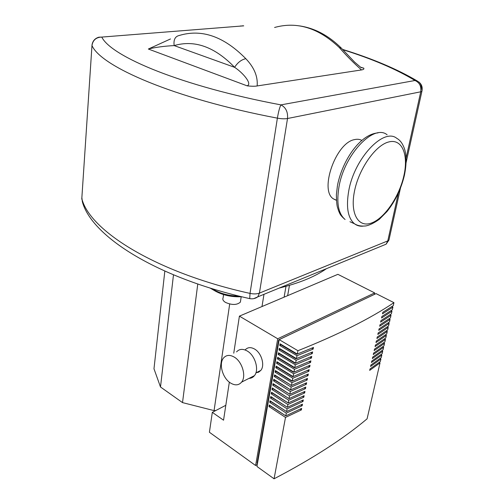 <?xml version="1.0" encoding="UTF-8"?>
<svg xmlns="http://www.w3.org/2000/svg" width="504" height="504" viewBox="0 0 504 504"><rect width="100%" height="100%" fill="white"/><g stroke="black" fill="none" stroke-linecap="round" stroke-linejoin="round"><path stroke-width="0.76" d="M336.42 200.334L333.535 198.929C319.095 190.676 335.746 142.733 354.482 139.621C357.286 138.947 359.749 139.224 361.878 140.452M274.592 27.481C297.02 21.225 318.597 27.922 339.337 47.578L341.334 48.126L354.627 62.124L360.971 67.549M360.385 67.114L363.762 68.204C364.253 69.035 363.497 69.615 361.507 69.93L257.141 85.951C257.979 76.539 254.192 67.448 245.801 58.685C223.896 36.408 201.688 28.684 179.178 35.507C175.102 36.433 173.433 39.791 174.163 45.587C194.657 39.614 214.805 46.859 234.606 67.322C237.661 62.534 241.397 59.655 245.801 58.685M363.674 68.09L360.984 67.555M339.337 47.578C346.242 55.509 353.632 62.956 361.5 69.93M257.141 85.951C255.156 86.367 251.849 86.342 247.212 85.869L148.359 49.033L170.497 38.959M148.453 48.97C155.893 47.225 164.462 46.097 174.163 45.587L234.606 67.322C243.533 73.181 252.491 84.332 247.136 85.737M421.124 89.75C421.754 86.404 420.947 83.777 418.698 81.868L414.987 80.501C419.53 82.524 421.451 86.291 420.739 91.797L421.892 91.35L422.062 90.638M240.307 26.019L243.722 25.868M342.877 49.707C372.097 58.848 396.138 69.111 414.987 80.501L280.923 104.882C279.682 107.163 278.504 111.586 277.383 118.15C281.415 118.881 284.785 119.001 287.513 118.516C288.023 111.964 285.825 107.415 280.923 104.882C181.333 86.178 111.195 56.486 101.777 37.082L98.828 37.195C94.96 38.367 92.686 40.944 92.012 44.925L91.98 45.53C92.9 40.074 96.169 37.258 101.777 37.082L243.274 25.887M279.203 288.067C299.433 283.072 315.17 276.614 326.416 268.689M253.726 298.645L257.79 296.856L259.415 293.108C256.832 294.065 253.701 294.166 250.022 293.404L249.726 298.62L250.097 298.689M389.195 238.953L388.943 240.099L387.79 240.893L386.089 244.194L257.79 296.856C255.326 298.589 252.636 299.181 249.726 298.62C156.65 277.862 91.533 236.307 82.347 201.726L81.868 197.593L91.974 45.517C100.825 66.377 173.181 98.33 277.383 118.15L250.022 293.404C155.03 272.456 89.384 230.208 81.812 198.532L91.98 45.53M223.568 294.601L223.096 297.902C222.352 299.452 223.165 300.964 225.546 302.444C232.048 305.222 236.993 305.115 240.389 302.11L240.635 300.485M261.986 306.552L263.983 294.317M215.882 410.483L214.068 410.615L229.685 304.019M284.105 297.158L285.995 286.316M210.023 288.023L215.372 291.129C223.058 295.294 231.827 297.165 241.674 296.743M239.23 296.15C229.717 295.974 221.413 293.933 214.32 290.014L211.875 288.597M287.645 295.659L289.46 285.333M214.068 410.615L182.511 402.608L197.77 284.01M182.511 402.608L160.499 386.99L173.477 274.837M160.499 386.99L153.978 368.796L164.827 271.108M245.209 349.858C247.666 347.193 250.816 346.941 254.659 349.096C261.538 352.976 265.129 365.45 260.801 370.409L258.64 372.185L255.925 372.796M234.373 357.166C242.273 361.765 246.5 376.381 241.605 382.12C238.713 385.44 234.984 385.718 230.429 382.946C222.516 378.082 218.534 363.523 223.6 357.928C226.378 354.866 229.969 354.608 234.373 357.166M236.559 351.893C239.35 348.85 242.947 348.579 247.338 351.067C255.207 355.547 259.371 369.942 254.451 375.637C253.039 377.408 251.225 378.321 249.014 378.384M379.115 362.408L380.016 362.911L369.684 370.377L370.012 368.941L380.344 361.494L380.911 359.037L370.572 366.452L370.9 365.009L381.238 357.613L381.811 355.144L371.467 362.502L371.794 361.059L382.139 353.714L382.712 351.238L372.368 358.546L372.695 357.09L383.046 349.801L383.62 347.313L373.269 354.564L373.596 353.102L383.954 345.876L384.533 343.375L374.176 350.57L374.504 349.102L384.867 341.926L385.447 339.419L375.083 346.557L375.417 345.082L385.781 337.964L386.366 335.444L375.997 342.525L376.331 341.05L386.7 333.988L387.286 331.456L376.916 338.48L377.25 336.993L387.626 329.988L388.212 327.449L377.836 334.417L378.17 332.924L388.553 325.981L389.145 323.423L378.762 330.334L379.096 328.841L389.485 321.949L390.077 319.385L379.688 326.239L380.029 324.734L390.424 317.904L391.016 315.328L380.621 322.119L380.961 320.613L391.362 313.841L391.961 311.252L381.56 317.986L381.9 316.468L392.307 309.758L392.906 307.163L382.498 313.834L382.845 312.31L393.252 305.663L393.945 302.652C370.031 318.711 338.02 334.732 297.927 350.715L279.172 339.633L256.939 466.471L274.069 478.8L285.503 417.419L268.991 406.571L270.22 405.896L285.39 415.598M391.816 306.608L392.906 307.163M380.003 358.527L380.911 359.037M380.892 354.633L381.811 355.144M381.78 350.721L382.712 351.238M382.675 346.796L383.62 347.313M383.576 342.852L384.533 343.375M384.476 338.896L385.447 339.419M385.384 334.914L386.366 335.444M386.291 330.926L387.286 331.456M387.204 326.913L388.212 327.449M388.118 322.888L389.145 323.423M389.038 318.843L390.077 319.385M389.957 314.779L391.016 315.328M390.89 310.703L391.961 311.252M297.303 354.06L313.488 347.432L313.167 349.077L296.995 355.723L279.758 345.454L280.048 343.804L297.303 354.06L297.927 350.715M296.453 358.609L312.612 351.924L312.297 353.562L296.144 360.272L278.964 349.959L279.254 348.314L296.453 358.609L296.995 355.723M295.609 363.145L311.749 356.391L311.434 358.023L295.306 364.795L278.177 354.438L278.466 352.8L295.609 363.145L296.144 360.272M294.771 367.649L310.886 360.839L310.571 362.458L294.468 369.293L277.389 358.892L277.679 357.267L294.771 367.649L295.306 364.795M293.933 372.141L310.023 365.261L309.714 366.874L293.63 373.773L276.608 363.327L276.898 361.708L293.933 372.141L294.468 369.293M293.101 376.608L309.173 369.665L308.858 371.272L292.799 378.233L275.833 367.744L276.116 366.131L293.101 376.608L293.63 373.773M292.276 381.049L308.316 374.05L308.007 375.65L291.974 382.668L275.058 372.141L275.341 370.534L292.276 381.049L292.799 378.233M291.451 385.472L307.471 378.416L307.163 380.003L291.154 387.085L274.289 376.513L274.567 374.913L291.451 385.472L291.974 382.668M290.632 389.876L306.627 382.756L306.319 384.338L290.336 391.482L273.521 380.866L273.798 379.279L290.632 389.876L291.154 387.085M289.819 394.26L305.789 387.078L305.481 388.653L289.517 395.854L272.758 385.201L273.036 383.62L289.819 394.26L290.336 391.482M289.006 398.62L304.952 391.381L304.649 392.95L288.71 400.207L271.996 389.516L272.273 387.941L289.006 398.62L289.517 395.854M288.193 402.961L304.12 395.665L303.817 397.228L287.897 404.542L271.24 393.807L271.517 392.238L288.193 402.961L288.71 400.207M287.393 407.282L303.295 399.93L302.992 401.48L287.097 408.857L270.49 398.078L270.761 396.522L287.393 407.282L287.897 404.542M286.587 411.579L302.469 404.17L302.173 405.72L286.297 413.148L269.741 402.337L270.012 400.781L286.587 411.579L287.097 408.857M268.991 406.571L269.268 405.021L285.793 415.863L286.297 413.148M285.793 415.863L301.65 408.397L301.354 409.935L285.503 417.419M380.016 362.911L367.088 418.824C343.451 438.745 312.442 458.741 274.069 478.8M301.354 409.935L300.163 409.116M269.741 402.337L270.963 401.663L286.184 411.321M302.173 405.72L300.964 404.895M270.49 398.078L271.719 397.417L286.984 407.018M302.992 401.48L301.77 400.655M271.24 393.807L272.469 393.145L287.79 402.702M303.817 397.228L302.583 396.39M271.996 389.516L273.231 388.861L288.597 398.362M304.649 392.95L303.395 392.112M272.758 385.201L273.987 384.552L289.409 394.002M305.481 388.653L304.214 387.809M273.521 380.866L274.756 380.224L290.222 389.617M290.165 389.932L290.48 389.781M306.319 384.338L305.033 383.487M274.289 376.513L275.524 375.871L291.041 385.22M290.978 385.547L291.312 385.384M307.163 380.003L305.859 379.147M275.058 372.141L276.293 371.505L291.797 381.137L291.866 380.797M291.797 381.137L292.15 380.974M308.007 375.65L306.684 374.787M275.833 367.744L277.074 367.114L292.622 376.709L292.692 376.349M292.622 376.709L292.994 376.538M308.858 371.272L307.516 370.402M276.608 363.327L277.849 362.704L293.454 372.261L293.523 371.883M293.454 372.261L293.838 372.078M309.714 366.874L308.347 365.999M277.389 358.892L278.636 358.275L294.286 367.788L294.355 367.397M294.286 367.788L294.689 367.599M310.571 362.458L309.185 361.576M278.177 354.438L279.424 353.821L295.117 363.296L295.193 362.893M295.117 363.296L295.546 363.101M311.434 358.023L310.029 357.134M278.964 349.959L280.211 349.348L295.955 358.785L296.037 358.363M295.955 358.785L296.402 358.583M312.297 353.562L310.873 352.668M275.581 375.549L275.524 375.871M276.356 371.164L276.293 371.505M277.137 366.761L277.074 367.114M277.918 362.332L277.849 362.704M278.699 357.884L278.636 358.275M279.493 353.417L279.424 353.821M280.287 348.932L280.211 349.348M279.758 345.454L281.005 344.856L296.799 354.249L296.881 353.808M296.799 354.249L297.272 354.035M313.167 349.077L311.724 348.182M281.081 344.421L281.005 344.856M279.096 340.074L278.68 339.835L257.065 463.334L257.443 463.604M278.68 339.835L373.407 294.878M257.292 464.48L255.61 465.513L209.412 432.262L212.316 412.348L225.811 405.298M255.61 465.513L277.723 338.77L374.674 292.912L374.34 294.437M277.723 338.77L239.406 316.134L337.888 274.327L374.674 292.912M393.945 302.652L376.066 293.618L279.172 339.633M212.316 412.348L223.543 420.191L229.339 382.158M233.755 353.197L239.406 316.134M403.912 175.619C399.326 196.478 384.741 218.112 371.669 222.951C358.552 228.104 349.902 213.967 354.438 191.438C358.772 168.966 375.474 145.152 388.767 141.945C402.129 138.398 408.675 154.722 403.912 175.619M349.959 221.716L354.52 223.795C357.588 225.716 361.362 226.428 365.847 225.931C369.64 225.2 374.132 222.988 379.323 219.297L386.914 211.642C395.256 201.203 401.083 189.107 404.397 175.354C406.615 164.336 406.64 155.49 404.473 148.806C402.671 143.627 400.144 140.162 396.894 138.411C383.821 127.241 354.413 158.199 348.749 190.796C345.939 207.106 347.861 218.106 354.52 223.795C356.952 225.647 359.78 226.435 362.993 226.17M337.466 185.434L336.376 194.758C336.521 201.26 336.867 205.367 337.409 207.075L338.631 210.981C339.753 213.022 339.387 214.698 345.095 219.505C338.335 213.791 336.313 202.828 339.022 186.619C344.471 154.224 373.855 123.612 387.129 134.795M398.349 193.114L387.79 240.893L259.415 293.108L287.513 118.516L420.739 91.797L406.073 158.168M400.447 188.175L388.943 240.099L386.089 244.194L381.862 245.927M214.408 289.365L214.32 290.014L215.372 291.129M333.535 198.929L336.414 200.201M337.579 184.867C342.764 159.554 360.536 134.089 377.994 132.905M299.729 25.918C314.861 28.205 328.702 35.582 341.252 48.038M406.104 162.622L421.892 91.35C422.812 87.45 421.747 84.288 418.698 81.868M243.394 25.811L242.739 25.748M417.539 81.15C397.505 69.237 372.519 58.653 342.588 49.405M81.793 198.456L81.805 199.256M241.202 296.774L240.389 302.11M260.801 370.409L255.906 372.865M254.451 375.637L241.605 382.12"/></g></svg>
